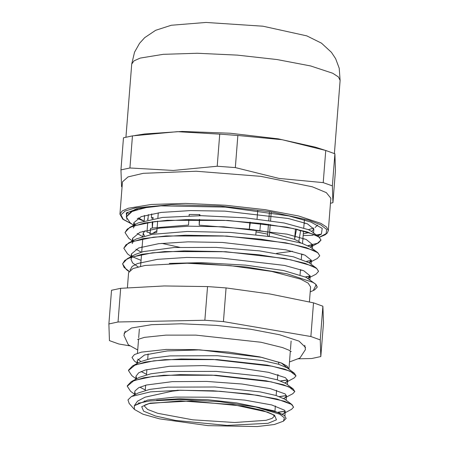 <?xml version="1.0" encoding="UTF-8"?>
<svg xmlns="http://www.w3.org/2000/svg" width="449" height="449" viewBox="0 0 449 449"><rect width="100%" height="100%" fill="white"/><g stroke="black" fill="none" stroke-linecap="round" stroke-linejoin="round"><path stroke-width="0.67" d="M308.429 229.68L313.694 228.109M315.108 227.458L317.696 225.078M127.168 212.326L126.382 216.362M317.701 236.039L321.344 234.159L322.214 228.384L310.983 222.098L289.156 215.975L225.325 207.073L160.888 205.878L138.376 208.516L126.298 212.961L126.91 219.404M133.808 223.355L135.845 224.197M317.387 235.804L321.344 234.159L316.27 234.967M313.088 235.248L303.159 235.579M137.517 209.363L136.833 208.847M137.624 209.335L136.934 208.824M119.917 214.145L122.184 210.963L128.363 208.218L151.392 204.447L185.493 203.397L225.471 205.232L265.247 209.672L298.765 216.042L320.912 223.372L326.591 227.054L328.331 230.55L330.874 198.233L326.322 192.621L312.268 186.762L260.774 176.367L196.168 171.226L143.287 173.314L128.01 176.928L122.459 181.828L119.917 214.145L122.807 219.202L131.972 224.096M144.146 221.144L137.265 218.495M128.442 213.499L127.162 212.332M332.956 202.645L332.361 185.892L334.887 153.782L335.482 170.536L332.956 202.645L330.475 203.274M217.209 166.237L173.314 170.44L129.946 167.993L132.472 135.884L177.333 131.664L219.735 134.128L217.209 166.237L235.338 167.606L237.869 135.497L282.056 139.673L325.727 150.494L323.201 182.603L279.009 178.427L235.338 167.606M132.472 135.884L123.497 137.804L120.972 169.913L121.567 186.666L122.066 186.868M219.735 134.128L237.869 135.497M129.946 167.993L120.972 169.913M325.727 150.494L334.887 153.782M332.361 185.892L323.201 182.603M326.878 150.858L315.389 147.149L278.279 138.881L230.219 133.224L182.064 131.45L144.685 133.959L134.739 135.519M134.296 405.728L134.425 409.432L142.973 414.214L159.575 418.872L208.123 425.646L257.137 426.55L274.266 424.546L283.448 421.162L284.363 417.862L279.772 414.219L255.807 406.99L219.847 401.692L181.003 399.487L149.691 400.963L139.628 403L134.296 405.728L137.534 401.17L145.038 397.191L172.152 391.174L180.302 390.248L220.296 391.315L257.866 395.373L284.329 401.187L291.35 404.257L293.59 407.148L291.569 409.336L283.515 413.574L285.255 411.682L284.638 410.246L271.718 404.925L244.828 400.132L209.986 397.213L175.015 397.096L147.743 400.065L134.296 405.728M187.239 263.254L201.197 263.546L246.58 267.06L287.214 273.839L312.891 282.359L315.428 284.009L316.13 284.728L313.29 290.576L310.214 291.878M127.415 287.758L128.605 272.627L132.966 268.553L144.971 265.471L187.093 263.254L230.674 265.713L271.679 271.443L300.561 279.121L308.194 283.134L310.601 286.95L309.423 301.919M129.205 403.488L127.965 399.868L131.428 396.512L150.471 391.876L180.302 390.248M284.29 415.404L273.677 410.779L255.807 406.99L278.762 412.67L284.43 415.505L286.12 418.434L283.448 421.162M140.896 361.557L137.804 359.071M288.92 369.19L287.152 366.165L281.484 363.017L259.848 356.904L228.496 352.095L193.94 349.591L166.181 349.423L141.413 352.106L134.504 354.536L132.028 357.483L134.414 361.03L137.506 363.336M277.791 374.836L278.144 374.758M144.078 215.688L144.556 215.913M303.294 233.862L309.092 232.515M311.617 231.499L313.873 229.052L307.413 223.849L288.269 218.517L225.005 211.159L190.505 210.559L161.068 212.439L141.154 216.665L133.802 222.743L134.358 224.983M142.855 231.325L143.326 231.549M310.382 247.135L312.644 244.688L306.19 239.485L287.04 234.154L223.776 226.796L189.276 226.195L159.833 228.075L139.925 232.301L132.578 238.385L133.123 240.625M132.174 243.594L133.448 241.141M141.631 246.961L142.097 247.18M309.153 262.766L311.426 260.325L304.961 255.122L285.8 249.79L222.547 242.438L188.041 241.831L158.598 243.712L138.702 247.943L131.355 254.022L131.899 256.261M140.402 262.598L140.863 262.817M307.919 278.402L310.192 275.961L303.72 270.764L284.571 265.426L221.312 258.068L186.806 257.468L157.374 259.354L137.473 263.58L132.101 266.431L130.12 270.197M148.984 206.888L132.376 211.198L126.281 216.962L130.064 222.67L133.656 225.353M308.042 245.732L312.627 244.845M310.455 247.096L318.515 242.858L320.979 240.153L319.312 237.364L313.958 234.406L293.124 228.513L261.632 223.518L224.281 220.336L186.745 219.595L154.703 221.553L133.044 226.066L127.224 229.13L125.063 232.599L128.807 238.29L132.427 240.99M306.819 261.374L311.404 260.487M309.215 262.732L317.275 258.495L319.755 255.79L318.077 253L312.729 250.042L291.884 244.149L260.398 239.16L223.052 235.972L185.504 235.225L153.468 237.19L131.821 241.708L125.984 244.767L123.834 248.235L127.572 253.932L131.192 256.637M305.595 277.011L310.169 276.129M307.958 278.38L316.017 274.148L318.526 271.426L316.848 268.637L311.488 265.679L290.655 259.786L259.174 254.796L221.823 251.608L184.275 250.868L152.245 252.826L130.597 257.344L124.755 260.403L122.599 263.872L126.382 269.602L128.953 271.522M313.29 290.576L314.771 289.796L317.28 287.063L316.13 284.728M146.874 207.141L130.934 211.799L126.281 216.94M307.891 245.654L317.522 243.229L320.984 240.047L318.936 236.954L307.363 231.965L286.788 227.16L228.092 220.448L167.297 220.285L144.292 223.024L129.688 227.435L125.075 232.47M306.661 261.296L311.421 260.381M319.755 255.778L317.724 252.613L306.19 247.618L285.598 242.808L226.857 236.079L166.012 235.927L142.99 238.672L128.42 243.1L123.834 248.263M132.259 256.66L141.053 260.386M305.432 276.926L310.186 276.017M318.532 271.207L316.517 268.261L304.983 263.266L284.413 258.456L225.707 251.726L164.856 251.558L141.822 254.302L127.235 258.719L122.599 263.771L124.115 267.436L129.116 271.263M317.275 287.096L315.428 284.009M177.058 390.215L213.331 390.793L248.92 393.992L276.938 398.981L291.957 404.571L293.579 407.221M285.205 411.177L278.122 412.188M135.794 394.216L135.222 393.936M127.269 385.809L131.333 381.571L143.972 377.704L163.79 375.269L215.924 375.229L266.016 380.786L283.487 384.787L293.191 388.935L294.802 391.629M286.428 395.541L279.351 396.551M137.024 378.58L136.451 378.299M128.504 370.133L132.556 365.941L145.195 362.068L165.013 359.632L217.153 359.593L267.25 365.149L284.722 369.151L294.426 373.299L296.031 375.987M287.657 379.905L280.58 380.909M139.235 403.123L138.662 402.77M131.428 396.512L138.163 392.97L149.719 389.406L167.741 387.15L214.998 386.999L260.257 391.898L275.983 395.451L284.66 399.127L291.957 404.571M145.268 389.928L139.892 387.133M131.333 381.571L139.392 377.334L150.943 373.77L168.964 371.508L216.227 371.357L261.492 376.262L277.218 379.815L285.895 383.491L293.191 388.935M146.503 374.286L141.121 371.491M132.556 365.941L140.616 361.698L152.166 358.134L170.188 355.872L217.456 355.72L262.727 360.626L278.453 364.178L287.13 367.854L294.426 373.299M169.329 263.406L201.674 262.648L245.682 265.112L283.482 270.5L306.022 277.229L315.215 283.847M138.096 266.858L132.612 262.962L130.928 259.23L132.202 256.676M127.235 258.719L135.289 254.482L143.265 251.603L174.15 247.539L216.238 247.377L259.46 250.856L293.466 256.839L309.221 262.817L316.517 268.261M301.947 270.068L300.42 270.349M141.216 252.175L135.94 249.139M128.42 243.1L136.479 238.862L152.138 234.35L187.351 231.437L230.904 232.442L272.38 236.831L301.84 243.251L310.427 247.169L317.724 252.613M303.182 254.431L301.649 254.718M142.451 236.539L137.175 233.497M133.404 227.957L134.666 225.404M129.688 227.435L138.371 222.884L162.566 217.423L201.326 215.694L245.379 217.821L284.178 223.001L308.441 229.686L311.64 231.516L318.936 236.954M304.405 238.795L302.884 239.076M143.674 220.902L138.41 217.86M135.772 209.907L136.979 208.813M305.634 223.159L304.113 223.439M193.94 349.591L200.142 349.9L167.196 350.938L144.533 355.002L137.198 360.693L137.95 363.101M284.846 382.806L285.991 382.295L287.714 380.404L285.401 377.671L268.575 372.344L239.036 367.905L203.397 365.621L169.655 366.277L145.369 369.982L138.606 372.833L135.98 376.183L136.721 378.737M283.616 398.443L284.75 397.937L286.484 396.046L285.149 393.964L270.253 388.632L241.989 384.007L206.686 381.397L172.264 381.661L146.441 385.001L138.69 387.706L135.003 390.944L134.739 391.971L135.491 394.374M282.382 414.079L283.515 413.574M285.227 411.273L278.341 412.266M135.682 394.273L135.312 394.093M135.042 394.615L130.603 391.304L127.219 386.185L134.071 380.46L152.593 376.458L179.987 374.64L212.096 375.134L270.977 381.841L288.797 386.735L294.813 391.506L292.81 393.7L284.75 397.937M286.456 395.636L279.57 396.63M136.911 378.636L136.541 378.456M136.272 378.973L131.832 375.661L128.448 370.548L135.295 364.824L153.827 360.822L181.222 359.004L213.326 359.497L272.212 366.204L290.032 371.099L296.043 375.869L294.05 378.058L285.991 382.295M287.68 380L280.805 380.993M268.148 236.208L269.361 235.938L270.259 224.522M157.65 221.116L156.752 232.498L150.112 233.918L149.102 232.475L146.98 232.116L147.743 222.423M267.537 236.118L268.468 224.281M268.766 220.487L269.417 212.259M271.196 212.551L270.556 220.74M257.732 210.525L257.064 219.005M256.183 230.169L255.835 234.642M157.891 218.012L158.301 212.798M148.361 214.571L147.951 219.786M151.683 213.881L151.386 217.658M188.883 219.454L188.507 225.056L152.334 228.03L150.538 228.496L150.112 233.918M226.083 287.949L269.916 293.955L313.52 302.873L310.865 336.542L223.434 321.624L226.083 287.949L207.528 286.546L204.879 320.221L118.036 321.967L120.686 288.297L164.222 285.968L207.528 286.546M120.686 288.297L111.504 290.256L108.854 323.931L109.449 340.6L118.822 343.968L129.682 345.82M298.602 358.807L311.651 358.543L320.833 356.579L320.244 339.91L322.893 306.235L323.488 322.91L320.833 356.579M223.434 321.624L204.879 320.221M118.036 321.967L108.854 323.931M320.244 339.91L310.865 336.542M305.387 347.852L305.472 347.386L299.023 341.15L279.755 334.774L250.609 329.235L216.014 325.368L181.244 323.774L151.588 324.689L131.563 327.972L124.216 333.124L124.227 333.596M313.52 302.873L322.893 306.235M288.612 368.96L281.529 363.157L261.666 357.353L200.142 349.9M199.384 215.688L199.412 214.56L189.22 214.437L189.13 215.789M152.834 221.683L152.334 228.03L152.189 221.767M152.127 218.932L152.093 217.484L153.154 217.608L153.064 218.764M296.525 229.147L294.606 239.384L295.425 228.962L295.812 228.984M267.851 232.161L259.831 230.747L260.583 223.288M300.774 242.909L298.781 241.467L300.527 231.016L297.12 229.282M250.362 222.188L249.335 229.186L249.891 222.143M259.831 230.747L249.335 229.186L199.171 225.179L199.3 219.443M199.171 225.179L199.62 219.443M199.917 215.688L199.99 214.757L199.412 214.56M148.041 218.68L147.699 218.803L147.704 219.847M298.781 241.467L294.606 239.384L269.63 232.503M267.694 234.125L256.048 231.925M156.903 230.606L153.075 233.188M161.831 243.341L179.538 247.281M145.167 230.685L143.186 233.284L144.522 235.961M276.606 253.359L292.372 251.255M135.009 225.185L134.33 224.938M131.776 223.95L123.234 219.286L120.949 214.88L125.08 211.002L135.362 207.893L171.479 204.699L220.459 206.08L270.32 211.698L308.856 220.178L320.743 224.859L326.625 229.445L326.131 233.66L319.284 237.229M131.731 64.027L134.548 52.179L139.588 43.295L144.696 37.66L155.646 30.302L171.31 25.284L206.018 22.45L262.985 26.21L306.779 35.853L321.456 43.138L331.435 52.32L335.605 58.673L339.208 68.231L340.146 80.427L338.406 76.931L332.731 73.254L310.579 65.924L277.061 59.549L237.285 55.109L197.307 53.274L163.206 54.323L140.178 58.101L133.998 60.845L131.731 64.027L125.973 137.175M268.109 423.3L276.483 419.787L274.592 415.28L262.732 410.453L242.707 406.053L191.139 401.036L150.089 403.157L141.721 406.671L143.613 411.183L155.472 416.01L175.492 420.41L227.065 425.428L268.109 423.3M274.541 415.948L272.139 418.356L266.021 420.303L234.614 422.503L192.739 419.787L157.717 413.282L147.598 409.415L144.039 405.677M156.594 400.227L179.011 398.751L207.657 399.717L236.645 402.927L260.01 407.714M328.331 230.55L327.282 233.003L325.155 234.81L319.368 237.302M134.369 225.011L134.734 225.14M340.146 80.427L334.387 153.575M143.972 405.756L145.263 404.88L148.973 403.589L180.599 400.906L232.986 404.594L267.559 412.137L272.043 414.101L274.597 416.038M148.103 353.93L147.693 359.149M146.874 369.566L146.464 374.786M145.639 385.208L145.229 390.422M144.41 400.845L144.331 401.838M278.795 362.068L278.621 364.229M277.802 374.657L277.392 379.865M276.573 390.293L276.163 395.502M275.344 405.93L274.934 411.144M134.425 409.432L129.037 403.297M130.934 211.799L136.322 208.965M134.863 209.324L134.795 210.244M133.808 222.743L133.6 225.376M132.578 238.385L132.371 241.023M131.349 254.022L131.142 256.66M130.115 269.658L130.07 270.242M313.879 229.052L313.57 232.958M312.65 244.688L312.341 248.6M311.421 260.325L311.112 264.225M310.186 275.961L309.883 279.867M144.584 215.537L144.174 220.756L144.584 215.537M143.186 233.284L142.945 236.393M142.76 238.716L141.716 252.024M141.53 254.358L140.593 266.279M304.394 219.887L303.765 227.851L304.394 219.887M303.53 230.87L302.536 243.487L303.53 230.87M301.717 253.91L301.307 259.129M300.482 269.552L300.072 274.766M139.37 329.072L138.69 337.749M138.589 339.006L137.473 353.228M291.137 341.016L290.452 349.692M290.357 350.95L288.92 369.162M137.203 360.693L136.973 363.617M135.974 376.329L135.744 379.253M134.739 391.971L134.509 394.89M287.719 380.41L287.388 384.602M286.49 396.046L286.159 400.244M285.255 411.682L284.924 415.903M291.261 351.589L288.937 350.158L282.511 347.577L260.992 342.222L195.854 335.139L165.906 335.1L144.426 337.356L137.59 339.5M289.493 361.945L299.949 358.01L305.404 349.586L304.787 345.298M125.22 331.166L123.941 335.302L128.319 344.753L137.725 350.001"/></g></svg>
